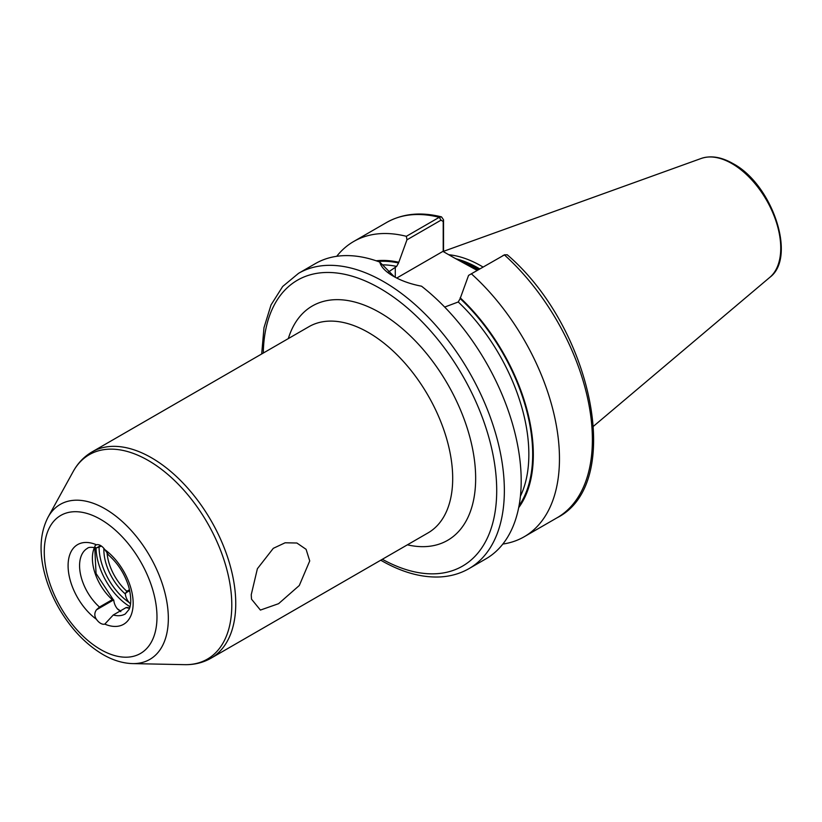 <?xml version="1.0" encoding="UTF-8"?>
<svg xmlns="http://www.w3.org/2000/svg" width="822" height="822" viewBox="0 0 822 822"><rect width="100%" height="100%" fill="white"/><g stroke="black" fill="none" stroke-linecap="round" stroke-linejoin="round"><path stroke-width="1.23" d="M129.527 608.239A37.884 21.875 60 0 1 126.074 607.602L113.251 615A37.884 21.875 -120 0 0 125.304 613.942L129.064 609.41C129.897 607.777 132.578 601.416 128.674 586.579C124.708 573.951 118.049 563.481 108.71 555.189L104.805 549.62A9.741 5.62 -120 0 0 96.431 544.781C94.283 545.931 94.283 547 96.431 547.976L96.112 547.914C91.396 547.01 88.499 547.144 87.42 548.325A37.884 21.875 -120 0 0 80.494 574.229A37.884 21.875 -120 0 0 99.472 607.047L96.431 609.842C94.283 612.965 94.283 616.11 96.431 619.285A9.741 5.62 -120 0 0 100.623 623.333A9.741 5.62 -120 0 0 104.805 624.114L105.514 623.806M104.805 549.62A46.001 26.561 60 0 1 133.154 603.225A46.001 26.561 60 0 1 104.805 624.114L113.251 615M130.513 603.985L129.136 602.516A9.741 5.62 60 0 1 125.345 593.987A40.052 23.119 60 0 1 103.901 548.418M94.746 547.575L96.051 573.468L113.857 600.615A9.741 5.62 -120 0 0 117.659 609.143L120.824 611.671M251.244 594.707L257.389 568.721L273.305 548.325L285.121 542.787L296.876 543.013L306.092 549.322L309.73 560.933L299.3 585.5L278.576 603.687L260.41 610.078L251.511 599.156L251.244 594.707M477.202 270.407L453.939 257.728L477.952 269.976M483.038 267.037A120.68 69.675 -120 0 0 481.394 266.071A120.68 69.675 -120 0 0 448.74 254.728M298.571 273.315A170.483 98.424 -120 0 1 383.812 281.751A170.483 98.424 -120 0 1 495.183 431.982A170.483 98.424 -120 0 1 469.054 568.588L485.884 558.868A170.483 98.424 -120 0 0 515.61 435.722A170.483 98.424 -120 0 0 421.542 286.2C410.681 284.114 401.29 280.795 393.378 276.233L393.378 276.233C385.61 271.733 381.069 267.016 379.754 262.074A170.483 98.424 -120 0 0 315.412 263.585L298.571 273.315L282.686 286.477L271.034 304.911L263.985 327.711L261.684 353.974M107.086 553.196A37.884 21.875 -120 0 0 126.835 591.254L129.506 589.713M101.466 546.116L96.431 547.976L100.623 545.561M99.472 607.047L112.295 599.649A37.884 21.875 60 0 1 94.468 547.524M96.431 619.285A46.001 26.561 60 0 1 68.092 565.67A46.001 26.561 60 0 1 96.431 544.781L95.773 545.068M96.431 609.842L113.672 599.896L112.295 599.649M126.835 591.254L125.345 593.987M388.107 272.246L396.636 266.41L398.547 262.989L406.962 239.819L406.356 236.315L439.256 217.306L441.517 216.885L443.531 219.803L443.531 251.717M468.571 275.391L504.4 254.912A170.483 98.424 -120 0 1 557.069 517.778C625.028 483.655 592.333 327.475 507.215 254.758L504.4 254.912L468.571 275.391L460.156 298.561L458.244 301.982L444.681 307.068M502.848 544.051A170.483 98.424 -120 0 0 524.159 536.776A170.483 98.424 -120 0 0 471.489 273.921M518.682 507.677A147.046 84.892 -120 0 0 460.156 297.77M379.754 262.074L394.365 276.788M406.356 236.315A170.483 98.424 -120 0 0 353.686 241.493A170.483 98.424 -120 0 0 336.722 256.31M398.547 262.197A147.046 84.892 -120 0 0 376.137 260.79M443.212 251.532L443.212 221.519L441.024 220.152L406.962 239.819M453.939 257.728L442.935 251.378L396.738 278.042M443.531 219.803L443.212 221.519M126.074 607.602L127.451 607.848M99.092 547.473A46.813 27.023 -120 0 0 129.136 602.516M129.989 606.698A48.981 28.277 60 0 1 96.04 547.884M117.248 608.65A48.981 28.277 -120 0 0 120.433 610.859M105.041 508.818A89.506 51.673 60 0 1 166.743 601.231A89.506 51.673 60 0 1 132.537 663.601C122.673 663.282 112.778 660.241 102.863 654.476C85.683 644.232 71.144 628.994 59.235 608.763C52.351 596.854 47.347 584.627 44.234 572.061C38.994 550.709 40.268 532.44 48.036 517.233A89.506 51.673 60 0 1 105.041 508.818M100.623 649.524A79.693 46.011 -120 0 0 156.981 616.983A79.693 46.011 -120 0 0 100.623 519.381A79.693 46.011 -120 0 0 44.265 551.911A79.693 46.011 -120 0 0 100.623 649.524M288.317 338.602A135.301 78.121 60 0 1 379.99 312.689A135.301 78.121 60 0 1 474.654 461.83A135.301 78.121 60 0 1 407.383 544.822M211.09 658.155L428.036 532.903A119.067 68.74 -120 0 0 446.284 437.489A119.067 68.74 -120 0 0 368.503 332.571A119.067 68.74 -120 0 0 308.969 326.673L92.023 451.925A119.067 68.74 60 0 1 151.556 457.823A119.067 68.74 60 0 1 229.338 562.741A119.067 68.74 60 0 1 211.09 658.155C203.085 662.696 194.249 664.875 184.59 664.659A118.049 68.154 -120 0 0 229.698 582.418A118.049 68.154 -120 0 0 148.33 460.515A118.049 68.154 -120 0 0 73.137 471.623C77.792 463.146 84.091 456.58 92.023 451.925M382.353 559.279A165.068 95.301 -120 0 0 496.704 489.172A165.068 95.301 -120 0 0 379.99 288.378A165.068 95.301 -120 0 0 263.287 353.049M478.836 269.462A119.591 69.048 -120 0 0 477.952 268.948A119.591 69.048 -120 0 0 460.618 261.016M479.123 269.297A119.591 69.048 -120 0 0 478.24 268.784A119.591 69.048 -120 0 0 458.789 260.173M479.801 268.917A119.704 69.11 -120 0 0 478.836 268.352A119.704 69.11 -120 0 0 455.789 258.735M701.197 158.461C710.804 155.255 721.418 156.971 733.029 163.609C772.207 184.241 797.093 257.317 769.824 277.343A69.007 39.836 -120 0 0 776.009 221.169A69.007 39.836 -120 0 0 731.95 163.609A69.007 39.836 -120 0 0 701.197 158.461L443.531 251.327M519.072 505.643A146.121 84.368 -120 0 0 460.156 298.561M520.418 496.2A143.418 82.806 -120 0 0 458.244 301.982M441.024 220.152L439.256 217.306A170.483 98.424 -120 0 0 386.587 222.495C402.482 213.576 420.792 211.706 441.517 216.885M398.547 262.989A146.121 84.368 -120 0 0 378.099 261.468M396.636 266.41A143.418 82.806 -120 0 0 382.929 264.848M395.29 267.181L395.29 277.291M129.712 590.628L125.458 593.094M132.537 663.601L184.59 664.659M469.054 568.588C460.402 573.551 450.805 576.335 440.263 576.931C421.491 577.815 401.773 572.307 381.11 560.419L380.74 560.203M769.824 277.343L593.576 426.176M557.069 517.778L524.159 536.776M386.587 222.495L353.686 241.493M48.036 517.233L73.137 471.623M504.811 254.707L502.838 255.621M126.958 607.427L129.619 607.972"/></g></svg>

